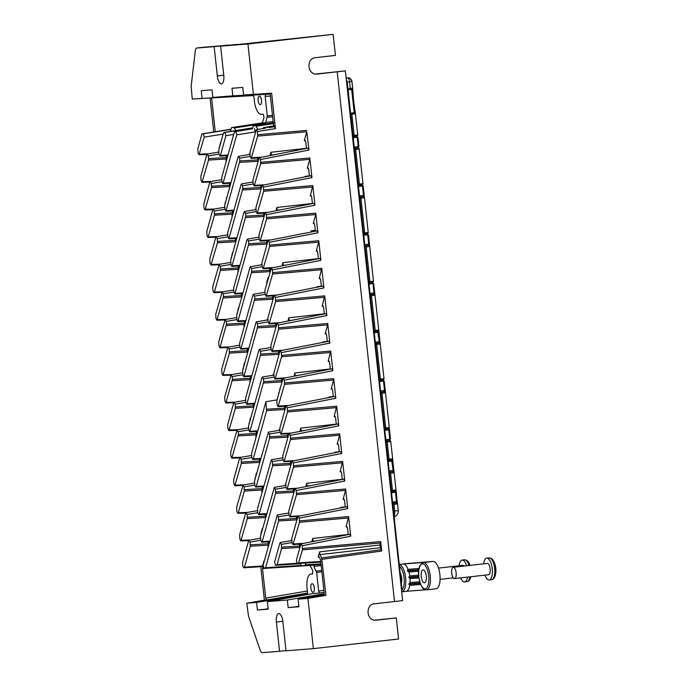 <?xml version="1.0" encoding="UTF-8"?>
<svg xmlns="http://www.w3.org/2000/svg" width="687" height="687" viewBox="0 0 687 687"><rect width="100%" height="100%" fill="white"/><g stroke="black" fill="none" stroke-linecap="round" stroke-linejoin="round"><path stroke-width="1.03" d="M408.301 563.434A13.731 5.393 83.5 0 1 408.379 563.426A13.731 5.393 83.5 0 1 408.447 563.417L433.05 561.477A13.731 5.393 83.5 0 1 439.895 574.615A13.731 5.393 83.5 0 1 436.073 588.776A13.731 5.393 83.5 0 1 436.005 588.785L430.62 589.394M427.52 562.103A13.731 5.393 83.5 0 1 427.597 562.095A13.731 5.393 83.5 0 1 427.666 562.086L403.071 564.027A13.731 5.393 83.5 0 1 408.044 569.343L407.391 570.605A13.731 5.393 83.5 0 1 407.52 570.991L408.945 572.022A13.731 5.393 83.5 0 1 409.753 575.895L408.834 577.183A13.731 5.393 83.5 0 1 408.877 577.569L410.053 578.626A13.731 5.393 83.5 0 1 410.079 582.559L408.911 583.864A13.731 5.393 83.5 0 1 408.868 584.259L409.778 585.333A13.731 5.393 83.5 0 1 406.094 591.327A13.731 5.393 83.5 0 1 406.026 591.335M406.06 591.327L425.313 589.815M409.778 585.333L420.633 584.482L409.778 585.333M410.053 578.626L418.898 577.93L410.053 578.626M408.945 572.022L418.641 571.258L408.945 572.022M424.463 582.791A6.475 2.542 -96.5 0 0 424.497 582.791A6.475 2.542 -96.5 0 0 426.301 576.11A6.475 2.542 -96.5 0 0 423.072 569.918A6.475 2.542 -96.5 0 0 423.037 569.918A6.475 2.542 -96.5 0 0 421.234 576.599A6.475 2.542 -96.5 0 0 424.463 582.791M401.277 583.237A6.475 2.542 -96.5 0 0 400.186 573.104M418.623 575.191L409.753 575.895M419.01 568.475L408.044 569.343M419.714 581.795L410.079 582.559M351.315 113.132L354.191 112.642L351.641 89.43L349.923 89.645L351.641 89.43L352.654 88.142L350.284 88.434L349.571 81.779A3.924 1.537 -96.5 0 0 347.613 78A141.264 1.872 -6.2 0 0 346.446 77.863L346.832 77.837C347.802 78.799 349.082 75.544 351.942 81.461A145.189 1.924 -6.2 0 1 351.933 81.478A3.924 3.924 -146.9 0 0 347.613 78L346.154 78.163M354.509 149.534L355.677 149.405L359.421 184.125L362.959 183.669A145.189 1.924 -6.2 0 0 362.959 183.661L362.968 183.738M359.138 148.624L362.959 183.669A1.176 1.176 1 0 1 361.92 184.966L362.47 186.057L363.183 185.971L358.494 186.512M364.393 197.384L364.187 195.331L363.483 195.417L363.183 196.654L364.479 197.701L364.187 195.331L363.483 195.417L362.47 186.057M353.161 112.934L350.585 113.218L351.272 113.14L351.881 114.274L354.157 135.356L357.704 134.901L355.411 113.673C354.724 112.522 352.199 87.464 352.654 88.142L351.942 81.461M350.714 114.403L355.411 113.673L357.704 134.901A1.176 1.176 1 0 1 357.712 135.056L357.704 134.97M359.765 198.294L360.933 198.165L364.677 232.884L368.223 232.429A145.189 1.924 -6.2 0 0 368.223 232.421L368.223 232.429A145.189 1.924 -6.2 0 0 368.223 232.421L368.223 232.498M364.891 245.877L368.438 245.431L368.739 244.186L369.451 244.091L369.735 246.47L368.438 245.422A144.012 1.906 -6.2 0 0 368.438 245.422A1.176 1.176 1 0 1 369.735 246.47L373.488 281.258M374.913 294.912L374.707 292.86L374.99 295.23L373.702 294.182L370.147 294.586M370.284 295.822L374.999 295.238A145.189 1.924 -6.2 0 0 374.999 295.23A145.189 1.924 -6.2 0 0 374.999 295.23L378.743 329.958A1.176 1.176 1 0 1 377.695 331.254L374.862 331.615A1.176 0.464 83.5 0 0 374.87 331.615A1.176 0.464 83.5 0 0 375.196 330.413L378.743 329.958A145.189 1.924 -6.2 0 0 378.743 329.949L378.958 332.259L374.269 332.8M375.411 343.397L378.958 342.959L379.258 341.714L379.963 341.619L380.255 343.989L378.958 342.942A144.012 1.906 -6.2 0 0 378.958 342.942A1.176 1.176 1 0 1 380.255 343.998L384.007 378.786M384.548 428.07L389.263 427.477L385.519 392.758L385.227 390.379L385.51 392.749L384.213 391.71L380.667 392.114M388.215 428.774A1.176 1.176 1 0 0 389.263 427.632C387.073 429.89 390.568 428.087 385.381 429.143L384.668 429.22L385.381 429.143A1.176 0.464 83.5 0 0 385.716 427.932L381.972 393.213L385.519 392.758L389.263 427.477A1.176 1.176 1 0 1 389.263 427.632L389.477 429.779L388.765 429.873L388.215 428.765L385.39 429.143M390.697 441.2L390.774 441.518A145.189 1.924 -6.2 0 0 390.774 441.518A145.189 1.924 -6.2 0 0 390.774 441.518L389.477 440.47L385.931 440.874M392.62 458.676L392.844 460.986L388.155 461.535M389.297 472.132L392.844 471.686L393.144 470.44L393.849 470.355L394.14 472.733L392.844 471.677A144.012 1.906 -6.2 0 0 392.844 471.677L389.289 472.081M389.426 473.317L390.594 473.188L392.449 490.355L395.987 489.9A145.189 1.924 -6.2 0 0 395.987 489.891L396.21 492.201L391.521 492.742M392.663 503.339L396.21 502.901L396.511 501.647L397.215 501.562L397.507 503.932L396.21 502.884A144.012 1.906 -6.2 0 0 396.21 502.884A1.176 1.176 1 0 1 397.507 503.94L398.22 510.57L397.507 503.94L392.792 504.524M384.789 430.328L388.765 429.873L389.778 439.233L390.482 439.148L389.477 429.779L390.482 439.148L389.778 439.233L389.477 440.47A144.012 1.906 -6.2 0 1 389.477 440.479A1.176 1.176 1 0 1 390.774 441.526L392.629 458.693A145.189 1.924 -6.2 0 0 392.629 458.684A145.189 1.924 -6.2 0 0 392.62 458.684A145.189 1.924 -6.2 0 0 392.629 458.684A145.189 1.924 -6.2 0 0 392.62 458.684A1.176 1.176 1 0 1 391.581 459.989L393.144 470.44L389.168 470.896M355.411 113.673L354.191 112.642M393.144 470.44L393.849 470.355L394.063 472.407M363.509 233.013L364.677 232.884A1.176 0.464 83.5 0 1 364.35 234.087C369.529 233.039 366.042 234.834 368.232 232.575L368.223 232.429A1.176 1.176 1 0 1 367.176 233.726L367.725 234.825L368.438 234.731L369.451 244.091L368.438 234.731L363.749 235.272M367.725 234.825L368.739 244.186L369.451 244.091L369.735 246.47L366.188 246.925A1.176 0.464 83.5 0 0 365.604 245.791M365.02 247.062L366.188 246.925L369.932 281.644L373.479 281.189A1.176 1.176 1 0 1 372.44 282.486L372.989 283.585L373.694 283.491L374.707 292.86L373.994 292.945L373.702 294.182A144.012 1.906 -6.2 0 1 373.702 294.191A1.176 1.176 1 0 1 374.999 295.238L378.743 329.949A145.189 1.924 -6.2 0 1 378.743 329.958M377.695 331.246L379.258 341.714L379.963 341.619L380.177 343.672M379.284 379.301L380.452 379.172A1.176 0.464 83.5 0 1 380.126 380.375L382.96 380.014L383.509 381.113L384.213 381.019L385.227 390.379L384.514 390.474L384.213 391.71A1.176 1.176 1 0 1 385.519 392.758M376.124 343.32A1.176 0.464 83.5 0 1 376.708 344.453L380.452 379.172L383.999 378.717A145.189 1.924 -6.2 0 0 383.999 378.709L383.999 378.717A145.189 1.924 -6.2 0 0 383.999 378.709A1.176 1.176 1 0 1 382.96 380.014M395.987 489.891L394.14 472.733L395.987 489.9A145.189 1.924 -6.2 0 0 395.987 489.891L395.995 490.046A1.176 1.176 1 0 1 394.948 491.196L395.497 492.287L396.21 492.201L395.995 489.968M395.497 492.287L396.511 501.647L397.215 501.562L397.421 503.614M394.055 516.212A5.882 2.31 -96.5 0 0 394.673 511.025L398.22 510.57L398.254 511.308A5.882 5.882 -179 0 0 398.22 510.57M352.989 135.494L354.157 135.356A1.176 0.464 83.5 0 1 353.831 136.567L356.656 136.198L357.214 137.297L357.918 137.202L358.932 146.571L358.219 146.657L357.918 147.894L354.372 148.298M358.253 184.253L359.421 184.125A1.176 0.464 83.5 0 1 359.086 185.327C364.273 184.279 360.778 186.074 362.968 183.815L359.215 148.942L357.918 147.894A144.012 1.906 -6.2 0 1 357.918 147.903A1.176 1.176 1 0 1 359.215 148.95A145.189 1.924 -6.2 0 0 359.215 148.942A145.189 1.924 -6.2 0 0 359.215 148.942L355.677 149.405A1.176 0.464 83.5 0 0 355.085 148.272L357.918 147.903M364.479 197.71L368.223 232.429L364.479 197.71L360.933 198.165A1.176 0.464 83.5 0 0 360.349 197.032L363.183 196.671A1.176 1.176 1 0 1 364.479 197.71L364.411 197.409M262.297 122.921L264.074 117.468L263.173 114.188L261.326 114.334A14.032 5.513 83.5 0 1 261.318 114.334A14.032 5.513 83.5 0 1 254.121 97.674L253.065 95.347L192.24 99.04L191.166 86.176L195.28 51.087A5.882 2.31 83.5 0 1 196.929 48.013L204.099 47.197A5.882 2.31 83.5 0 1 204.099 47.197A5.882 2.31 83.5 0 1 204.133 47.188L228.513 45.248M192.24 99.04L211.605 97.923L215.263 131.767M253.503 95.553L211.605 97.923M213.751 132.007L210.085 98.043M201.944 133.922L197.839 148.701L198.062 152.849L199.032 154.738L204.245 137.099L203.343 133.81L201.944 133.922L230.866 129.233M206.83 154.627L200.827 176.284L201.051 180.432L202.012 182.321L208.513 160.045L208.298 155.906L207.285 154.017L206.83 154.627M226.418 155.683L225.997 160.964L226.478 160.354M209.818 182.21L203.807 203.867L204.03 208.015L204.992 209.904L211.502 187.628L211.278 183.489L210.274 181.6L209.818 182.21M229.406 183.266L229.535 186.555L211.502 187.628M230.463 183.206L229.535 186.555M226.847 197.478L225.388 202.751M212.798 209.793L206.796 231.45L207.019 235.598L207.981 237.487L214.481 215.211L214.258 211.072L213.253 209.183L212.798 209.793M215.787 237.376L209.775 259.033L209.999 263.181L210.961 265.07L217.47 242.803L217.247 238.655L216.242 236.766L215.787 237.376M232.816 252.644L232.395 254.173M236.431 238.372L235.495 241.73L235.572 240.33L217.547 241.403M232.464 252.687L231.356 257.917M231.519 257.324L231.004 257.934M212.764 286.616L212.987 290.764L213.949 292.653L214.447 292.044L220.45 270.386L220.226 266.238L219.222 264.349L212.764 286.616M238.355 266.024L237.934 271.305L238.415 270.687M227.723 347.708L221.712 369.366L221.935 373.513L222.897 375.411L229.406 353.135L229.183 348.987L228.178 347.098L227.723 347.708M233.692 402.874L227.68 424.532L227.904 428.679L228.865 430.577L235.375 408.301L235.152 404.154L234.147 402.264L233.692 402.874M256.354 436.193L255.839 436.803L256.466 433.411L238.432 434.485L238.131 431.737L237.127 429.847L230.669 452.115L230.892 456.262L231.854 458.16L238.432 434.485M239.66 458.049L233.649 479.706L233.872 483.846L234.834 485.743L241.343 463.467L241.12 459.32L240.115 457.43L239.66 458.049M262.322 491.36L261.799 491.969L262.228 486.688M245.628 513.215L239.617 534.872L239.84 539.02L240.802 540.909L247.303 518.633L247.088 514.494L246.083 512.605L245.628 513.215M261.386 533.06L261.223 533.653M248.608 540.798L242.605 562.455L242.751 565.916L243.73 567.806L244.478 567.17L250.291 546.217L250.068 542.077L249.063 540.188L248.608 540.798M263.035 566.526L262.511 568.527L265.714 598.102L266.693 599.991L264.401 600.172L260.777 566.689M243.73 567.806L262.065 566.595L262.546 565.985L244.478 567.17M279.721 567.428L314.217 564.903M281.318 567.325L264.014 568.45L265.586 567.754L278.57 520.952L278.347 516.804L277.342 514.915L263.121 565.169L264.014 568.45L310.387 565.435M269.252 541.794L269.158 543.374M263.284 486.628L263.19 488.199M257.316 431.462L257.221 433.033M251.348 376.296L251.262 377.867M245.379 321.121L245.293 322.701M239.411 265.955L239.325 267.535M233.443 210.789L233.357 212.369M227.474 155.623L227.388 157.203M230.248 131.466L231.639 127.567L233.932 127.387L235.907 130.547M220.879 142.312L220.458 143.832M220.527 142.346L219.419 147.585M219.582 146.992L219.067 147.602M226.495 197.521L226.427 198.998M225.551 202.158L225.035 202.768M232.386 210.849L232.592 212.747L214.559 213.82M232.481 215.52L231.966 216.13L232.592 212.747M235.375 238.432L235.572 240.33M241.335 293.607L241.541 295.496L223.507 296.569L223.215 293.821L222.21 291.932L215.744 314.199L215.967 318.347L216.929 320.236L223.507 296.569M242.399 293.538L241.463 296.896L241.541 295.496M238.784 307.81L238.363 309.339M238.432 307.853L237.324 313.083M237.487 312.491L236.972 313.109M244.323 321.19L244.529 323.079L226.495 324.152L226.195 321.404L225.19 319.515L218.732 341.783L218.955 345.93L219.917 347.828L226.495 324.152M244.417 325.853L243.902 326.471L244.529 323.079M247.303 348.773L247.509 350.662L229.475 351.735M248.368 348.704L247.432 352.062L247.509 350.662M244.752 362.976L244.332 364.505M244.392 363.019L243.292 368.249M243.456 367.657L242.94 368.275M250.291 376.356L250.497 378.245L232.464 379.318L232.163 376.57L231.158 374.681L224.701 396.949L224.924 401.096L225.886 402.994L232.464 379.318M250.386 381.019L249.87 381.637L250.497 378.245M253.271 403.939L253.477 405.828L235.443 406.902M254.336 403.879L253.4 407.228L253.477 405.828M250.721 418.143L250.3 419.671M250.36 418.185L249.261 423.415M249.424 422.823L248.909 423.441M256.26 431.522L256.466 433.411M259.239 459.105L259.446 460.994L241.412 462.068M260.304 459.045L259.368 462.394L259.446 460.994M256.689 473.317L256.268 474.837M256.328 473.352L255.229 478.59M255.392 477.989L254.877 478.607M265.208 514.271L265.337 517.56L266.273 514.211M262.657 528.483L262.236 530.003M262.297 528.518L260.871 533.679M268.196 541.854L268.153 547.015M268.316 546.423L267.801 547.041M262.546 565.985L263.937 560.97L263.868 562.455M315.522 74.041L345.363 70.873L402.668 600.618L374.57 603.804C364.9 604.483 366.472 621.374 376.098 620.206L396.287 617.931L398.563 638.996L313.358 648.64L286.015 650.787L282.855 621.529A8.244 3.237 -96.5 0 0 278.69 613.603A8.244 3.237 -96.5 0 0 276.397 622.044L279.557 651.293L285.99 650.563M396.287 617.931L374.604 620.172M238.32 512.708L244.323 491.05L244.1 486.903L243.095 485.013L236.637 507.289L236.86 511.437L237.822 513.326L238.32 512.708L247.011 512.442M270.146 93.75L232.807 95.845L231.991 88.279L242.751 87.429L243.567 95.004L271.623 93.2L270.103 93.32L273.718 126.794L263.507 127.593L262.941 128.598M270.12 93.509L243.567 95.004M273.289 122.818L253.357 125.858L255.676 125.678L257.943 129.414M274.8 122.587L253.357 125.858L252.249 128.804M234.301 132.248L221.721 177.615L221.944 181.763L222.923 183.652L236.775 134.832L235.873 131.552L234.301 132.248M236.955 44.612L333.152 34.35L335.436 55.415L315.496 57.674C305.818 58.361 307.398 75.244 317.025 74.076L316.776 74.093M345.363 70.873L317.265 74.059M232.807 95.845L212.824 97.417L265.706 94.351L265.148 96.36L270.395 96.068M323.852 590.236L318.665 591.121L319.644 593.01L313.16 593.516L267.363 601.597L268.179 609.163L257.419 610.013L256.603 602.439L246.788 603.212L264.401 600.172M246.788 603.212L248.488 616.033L260.055 649.885A5.882 2.31 -96.5 0 0 262.365 652.65L279.557 651.293M257.419 610.013L268.153 608.914M324.178 594.702L298.106 599.176L298.931 606.75L288.171 607.591L298.905 606.501M298.106 599.176L307.922 598.403L325.947 595.328L323.654 595.509L324.204 593.499L320.571 559.871L319.266 556.994L318.665 556.47L318.184 557.08L319.635 551.833L319.936 554.589L321.671 557.93L381.337 549.669L380.349 547.771L319.936 554.589M296.483 494.7L296.26 490.552L295.247 488.663L294.8 489.273L288.789 510.93L289.012 515.078L289.983 516.976L296.483 494.7L345.561 490.381L345.638 488.981L296.552 493.3M290.515 439.534L290.292 435.386L289.279 433.497L288.832 434.107L282.821 455.764L283.044 459.912L284.014 461.801L290.515 439.534L339.593 435.215L339.67 433.815L290.584 438.134M284.547 384.368L284.324 380.22L283.31 378.331L282.864 378.941L276.852 400.598L277.076 404.746L278.046 406.635L284.547 384.368L333.624 380.048L333.702 378.649L284.616 382.968M278.578 329.202L278.355 325.054L277.342 323.165L276.895 323.775L270.884 345.432L271.107 349.58L272.078 351.469L278.578 329.202L327.656 324.882L327.733 323.483L278.647 327.802M269.622 246.444L269.398 242.296L268.385 240.416L267.939 241.025L261.936 262.683L262.159 266.822L263.13 268.72L269.622 246.444L318.708 242.125L318.777 240.733L320.906 260.364L319.893 258.475L271.374 267.999L264.916 290.266L265.139 294.414L266.118 296.303L272.61 274.027L272.387 269.879L271.374 267.999M266.642 218.861L266.419 214.713L265.405 212.833L264.959 213.442L258.947 235.1L259.171 239.239L260.15 241.137L266.642 218.861L315.719 214.542L315.797 213.15L266.719 217.47M260.674 163.695L260.45 159.547L259.437 157.658L258.99 158.276L252.979 179.925L253.202 184.073L254.181 185.971L260.674 163.695L309.751 159.375L309.828 157.984L260.751 162.304M306.436 148.289L270.936 152.291L270.025 155.588M257.685 136.112L257.419 131.526L256.526 129.645L256.131 130.238L249.999 152.342L250.223 156.49L251.193 158.388L257.685 136.112L306.771 131.792L304.298 140.715L304.796 140.096L305.758 141.986L306.454 148.435M306.771 131.792L308.97 150.032L307.956 148.143L259.437 157.658M265.5 128.177L256.534 129.637M270.936 152.291L271.374 155.322M304.951 176.903L305.045 176.361L304.891 176.911M309.751 159.375L307.278 168.298L307.776 167.68L308.738 169.569L309.433 176.018M261.97 185.859L255.968 207.517L256.191 211.656L257.161 213.554L263.653 191.278L263.43 187.13L262.417 185.241L261.97 185.859M312.405 203.455L276.904 207.457L275.994 210.754M266.419 214.713L314.938 205.198L312.808 185.567L310.266 195.881L310.764 195.263L311.726 197.152L312.422 203.601M314.938 205.198L313.925 203.309L265.405 212.833M276.904 207.457L277.342 210.488M263.43 187.13L311.95 177.615L310.936 175.726L262.417 185.241M311.95 177.615L309.828 157.984M315.719 214.542L313.246 223.464L313.744 222.846L314.706 224.743L315.402 231.184M315.307 230.274L311.228 230.738L310.859 232.077M269.398 242.296L317.918 232.781L316.905 230.892L268.385 240.416M317.918 232.781L315.797 213.15M311.228 230.738L311.142 232.026M318.373 258.621L282.872 262.632L281.962 265.921M318.708 242.125L316.226 251.047L316.733 250.429L317.695 252.327L318.39 258.767M275.367 297.471L274.353 295.582L273.907 296.191L267.904 317.849L268.128 321.997L269.098 323.886L275.59 301.619L275.367 297.471L323.886 287.947L321.765 268.316L319.215 278.63L319.713 278.012L320.674 279.91L321.37 286.35M323.886 287.947L322.873 286.058L274.353 295.582M316.887 287.235L316.973 286.702L316.827 287.243M287.922 321.087L288.841 317.798L289.279 320.82M278.355 325.054L326.875 315.531L324.745 295.899L322.194 306.213L322.701 305.595L323.663 307.493L324.358 313.942M326.875 315.531L325.861 313.641L277.342 323.165M282.872 262.632L283.31 265.654M327.656 324.882L325.183 333.796L325.681 333.186L326.643 335.076L327.338 341.525M322.856 342.401L322.942 341.868L322.796 342.418M279.875 351.358L273.873 373.015L274.096 377.163L275.066 379.052L281.558 356.785L281.335 352.637L280.322 350.748L279.875 351.358M281.335 352.637L329.854 343.114L328.841 341.224L280.322 350.748M329.854 343.114L327.733 323.483M330.31 368.953L294.809 372.964L293.89 376.253M284.324 380.22L332.843 370.697L330.713 351.066L328.163 361.379L328.669 360.769L329.623 362.659L330.327 369.108M332.843 370.697L331.83 368.807L283.31 378.331M294.809 372.964L295.247 375.987M328.824 397.567L328.91 397.034L328.764 397.584M333.624 380.048L331.151 388.971L331.649 388.353L332.611 390.242L333.307 396.691M285.844 406.524L279.841 428.181L280.056 432.329L281.035 434.218L287.527 411.951L287.303 407.803L286.29 405.914L285.844 406.524M287.303 407.803L335.823 398.28L334.809 396.39L286.29 405.914M335.823 398.28L333.702 378.649M299.858 431.419L300.777 428.13L301.215 431.153M290.292 435.386L338.811 425.863L336.682 406.232L334.131 416.554L334.638 415.936L335.591 417.825L336.295 424.274M338.811 425.863L337.798 423.982L289.279 433.497M334.792 452.733L334.878 452.201L334.732 452.75M339.593 435.215L337.119 444.137L337.618 443.519L338.579 445.408L339.275 451.857M291.812 461.69L285.809 483.347L286.024 487.495L287.003 489.384L293.495 467.117L293.272 462.969L292.258 461.08L291.812 461.69M342.246 479.294L306.745 483.296L305.827 486.585M296.26 490.552L344.771 481.029L342.65 461.398L340.099 471.72L340.606 471.102L341.559 472.991L342.263 479.44M344.771 481.029L343.766 479.148L295.247 488.663M306.745 483.296L307.183 486.327M293.272 462.969L341.791 453.446L340.778 451.565L292.258 461.08M341.791 453.446L339.67 433.815M340.761 507.908L340.846 507.367L340.7 507.916M345.561 490.381L343.088 499.303L343.586 498.685L344.548 500.574L345.243 507.023M297.78 516.856L291.777 538.514L291.992 542.661L292.971 544.559L299.463 522.283L299.24 518.135L298.227 516.246L297.78 516.856M348.215 534.46L312.714 538.462L311.795 541.76M302.228 545.718L301.215 543.829L300.769 544.447L296.363 560.309L297.265 563.598L298.356 563.512L302.443 549.866L302.228 545.718L350.739 536.203L348.618 516.572L346.068 526.886L346.566 526.268L347.528 528.157L348.232 534.606M350.739 536.203L349.726 534.314L301.215 543.829M305.895 563.031L305.389 564.851L321.001 563.829M299.97 563.417L301.499 565.736L304.908 565.47L305.389 564.851M290.816 540.729L290.97 540.171L290.876 540.721M297.626 516.521L296.595 519.879L296.466 516.59M318.665 591.121L316.655 572.486L313.839 566.423L321.19 565.59M313.839 566.423L314.26 564.894M312.138 591.799A4.311 1.692 -96.5 0 0 313.04 592.28A4.311 1.692 -96.5 0 0 314.32 588.948A4.311 1.692 -96.5 0 0 312.989 584.199A4.311 1.692 -96.5 0 0 312.07 583.718A4.311 1.692 -96.5 0 0 310.816 587.084A4.311 1.692 -96.5 0 0 312.138 591.799M310.077 565.453L312.722 570.562L312.559 573.928L311.056 574.049L312.8 573.782L310.902 574.066A14.032 5.513 83.5 0 1 311.056 574.049M307.089 593.997L307.544 591.55A14.032 5.513 83.5 0 1 310.902 574.066M256.603 602.439L307.115 593.989M294.543 488.938L293.615 492.296L293.486 489.007M262.194 541.631L275.581 493.369L275.358 489.221L274.353 487.332L260.519 536.203L260.734 540.351L261.713 542.241L262.194 541.631L269.768 541.176M291.863 499.853L290.987 503.013M291.657 461.346L290.627 464.713L290.498 461.415M259.214 514.048L272.602 465.786L272.378 461.638L271.374 459.749L257.531 508.62L257.754 512.768L258.724 514.657L259.214 514.048L266.788 513.593M284.907 485.554L285.002 485.005L284.847 485.563M285.019 447.847L285.895 444.687M288.574 433.772L287.647 437.13L287.518 433.832M256.234 486.465L269.613 438.194L269.39 434.055L268.385 432.166L254.551 481.037L254.765 485.185L255.744 487.074L256.234 486.465L263.799 486.01M278.939 430.388L279.034 429.839L278.879 430.397M285.689 406.18L284.658 409.538L284.53 406.249M253.245 458.873L266.633 410.611L265.903 401.758L251.562 453.454L251.785 457.602L252.756 459.491L253.245 458.873L260.82 458.427M277.05 399.886L265.903 401.758M282.606 378.606L281.679 381.955L281.756 380.555L263.722 381.628L263.422 378.889L262.417 377L261.962 377.61L248.582 425.871L248.797 430.019L249.776 431.908L263.722 381.628M280.348 388L278.888 393.273M279.995 388.035L279.927 389.52M279.721 351.014L278.69 354.372L278.767 352.972L260.742 354.045L260.442 351.297L259.437 349.408L258.982 350.026L245.594 398.288L245.817 402.427L246.788 404.325L260.742 354.045M273.812 374.587L272.911 375.231M276.638 323.44L275.71 326.789L275.788 325.389L257.754 326.462L257.453 323.714L256.449 321.825L255.993 322.443L242.614 370.705L242.829 374.844L243.808 376.742L257.754 326.462M273.958 334.354L273.082 337.506M275.581 323.5L275.788 325.389M273.752 295.848L272.73 299.206L272.799 297.806L254.774 298.879L254.473 296.131L253.469 294.242L253.014 294.852L239.626 343.122L239.849 347.261L240.819 349.159L254.774 298.879M267.003 320.056L267.097 319.507L266.942 320.065M267.114 282.34L266.951 282.932M270.669 268.274L269.742 271.623L269.819 270.223L251.785 271.296L251.494 268.548L250.48 266.659L250.025 267.269L236.646 315.531L236.86 319.678L237.839 321.576L251.785 271.296M267.99 279.188L268.059 277.703L266.599 282.958M267.784 240.682L266.762 244.04L266.831 242.64L248.806 243.713L248.505 240.965L247.5 239.076L247.045 239.686L233.657 287.947L233.881 292.095L234.851 293.993L248.806 243.713M261.034 264.881L261.129 264.34L260.974 264.899M264.701 213.099L263.774 216.457L263.851 215.057L245.817 216.13L245.525 213.382L244.512 211.493L244.057 212.103L230.677 260.364L230.901 264.512L231.871 266.401L245.817 216.13M262.022 224.022L261.146 227.174M261.816 185.516L260.794 188.873L260.862 187.474L242.837 188.547L242.537 185.799L241.532 183.91L241.077 184.52L227.689 232.781L227.912 236.929L228.883 238.818L242.837 188.547M255.066 209.715L255.16 209.174L255.006 209.733M258.733 157.933L257.805 161.29L257.883 159.891L239.849 160.964L239.557 158.216L238.544 156.327L238.088 156.937L224.709 205.198L224.932 209.346L225.903 211.235L239.849 160.964M256.053 168.856L255.178 172.008M252.533 128.761L235.873 131.552M256.139 130.204L255.324 131.895L254.422 128.606M249.098 154.549L249.192 154L249.037 154.558M257.677 158.001L257.883 159.891M260.665 185.584L260.862 187.474M263.645 213.168L263.851 215.057M266.633 240.751L266.831 242.64M269.613 268.334L269.819 270.223M272.602 295.917L272.799 297.806M278.57 351.083L278.767 352.972M273.065 374.673L272.971 375.222M281.55 378.666L281.756 380.555M279.051 392.672L278.536 393.29M279.867 543.108L274.62 562.018L275.521 565.307L277.093 564.602L281.55 548.535L281.327 544.387L280.322 542.498L279.867 543.108M300.511 544.104L299.584 547.462L299.455 544.173M297.832 555.027L296.956 558.179M325.947 595.328L321.671 557.93M322.048 559.295L381.706 551.026L380.692 541.596L380.048 545.014L380.349 547.771M381.706 551.026L381.337 549.669M320.803 562.06L298.356 563.512M312.714 538.462L313.152 541.493M299.24 518.135L347.759 508.612L346.746 506.731L298.227 516.246M347.759 508.612L345.638 488.981M218.964 154.18L219.934 156.069L220.424 155.46L225.903 135.691L225.001 132.411L223.438 133.106L218.741 150.032L218.964 154.18M273.16 121.59L265.766 122.423L267.269 115.905L265.148 96.36M265.766 122.423L265.714 123.978M265.457 124.012L264.478 122.758L262.254 122.93M274.405 126.734L275.453 128.624L271.623 93.2M337.205 71.8L394.518 601.546M196.929 48.013A5.882 2.31 83.5 0 1 196.954 48.004L214.155 46.656L217.315 75.913A8.244 3.237 83.5 0 0 221.472 83.848A8.244 3.237 83.5 0 0 223.773 75.407L220.604 46.149L247.947 43.994L253.383 94.231M202.055 98.267L201.239 90.701L212 89.851L212.824 97.417M307.922 598.403L313.358 648.64M247.947 43.994L333.152 34.35M260.244 96.584A4.311 1.692 -96.5 0 0 259.317 96.103A4.311 1.692 -96.5 0 0 258.123 100.517A4.311 1.692 -96.5 0 0 259.394 104.184A4.311 1.692 -96.5 0 0 260.287 104.664A4.311 1.692 -96.5 0 0 261.567 101.332A4.311 1.692 -96.5 0 0 260.244 96.584M268.128 608.691L266.333 608.948A1.958 1.803 -94.5 0 0 265.843 609.103M298.879 606.278L297.076 606.527A1.958 1.803 -94.5 0 0 296.586 606.681M267.363 601.597L287.346 600.026L324.221 593.697M288.171 607.591L287.346 600.026M220.604 46.149L236.938 44.423M214.155 46.656L228.496 45.024M438.495 568.097L462.712 565.349A5.694 2.233 83.5 0 1 462.712 565.349A5.694 2.233 83.5 0 1 462.737 565.341A5.694 2.233 83.5 0 1 463.974 566.062M467.538 577.106A10.983 4.32 83.5 0 1 464.592 581.915A10.983 4.32 83.5 0 1 464.532 581.923A10.983 4.32 83.5 0 1 460.642 577.896M459.036 565.762A10.983 4.32 83.5 0 1 462.111 560.085A10.983 4.32 83.5 0 1 462.171 560.077A10.983 4.32 83.5 0 1 466.653 565.753M454.511 578.591A5.694 2.233 83.5 0 1 451.677 573.147A5.694 2.233 83.5 0 1 453.257 567.282A5.694 2.233 83.5 0 1 453.291 567.273A5.694 2.233 83.5 0 1 456.125 572.718A5.694 2.233 83.5 0 1 454.545 578.583A5.694 2.233 83.5 0 1 454.511 578.591M453.257 567.282L487.306 563.409A5.694 2.233 83.5 0 1 487.306 563.409A5.694 2.233 83.5 0 1 487.341 563.409A5.694 2.233 83.5 0 1 490.174 568.853A5.694 2.233 83.5 0 1 488.594 574.718A5.694 2.233 83.5 0 1 488.56 574.718M483.639 563.829A10.983 4.32 83.5 0 1 486.705 558.145A10.983 4.32 83.5 0 1 486.765 558.145A10.983 4.32 83.5 0 1 492.244 568.656A10.983 4.32 83.5 0 1 489.187 579.983A10.983 4.32 83.5 0 1 489.127 579.991A10.983 4.32 83.5 0 1 484.919 575.131M495.439 566.079A18.008 16.557 -94.5 0 1 495.911 570.502M403.071 564.027L408.447 563.417M427.666 562.086L433.05 561.477M426.318 589.884A13.731 5.393 -96.5 0 0 426.395 589.875A13.731 5.393 -96.5 0 0 430.225 575.809A13.731 5.393 -96.5 0 0 423.364 562.576A13.731 5.393 -96.5 0 0 423.295 562.584L427.597 562.095M406.094 591.327L401.715 591.825A13.731 5.393 -96.5 0 0 401.792 591.816A13.731 5.393 -96.5 0 0 405.622 577.741A13.731 5.393 -96.5 0 0 399.267 564.534M401.981 590.039A12.555 4.929 -96.5 0 0 404.093 577.904A12.555 4.929 -96.5 0 0 399.456 566.337M418.761 576.797L408.877 577.569M420.204 583.366L408.868 584.259M420.075 582.988L408.911 583.864M418.744 570.107L407.52 570.991M428.688 575.964A12.555 4.929 -96.5 0 0 422.419 563.872A12.555 4.929 -96.5 0 0 418.847 576.745A12.555 4.929 -96.5 0 0 425.116 588.836A12.555 4.929 -96.5 0 0 428.688 575.964M418.795 569.712L407.391 570.605M418.718 576.402L408.834 577.183M347.227 82.045L351.933 81.478L352.654 88.142M354.38 148.349L355.085 148.272M364.187 195.331L363.183 185.971L364.187 195.331M359.086 185.327L361.92 184.966M378.743 330.026L379.963 341.619L378.958 332.259L378.245 332.345M392.629 458.761L393.849 470.355L392.844 460.994L392.131 461.08M397.215 501.562L396.21 492.201L397.215 501.562M391.281 490.484L392.449 490.355A1.176 0.464 83.5 0 1 392.114 491.557L394.948 491.196M392.114 491.557L391.401 491.634L392.114 491.557C397.301 490.509 393.806 492.304 395.995 490.046A1.176 1.176 1 0 0 395.987 489.9M387.915 459.277L389.082 459.148A1.176 0.464 83.5 0 1 388.748 460.35C393.934 459.302 390.439 461.097 392.629 458.839L389.082 459.148L387.228 441.981A1.176 0.464 83.5 0 0 386.644 440.848L389.477 440.479M386.06 442.11L390.774 441.526L392.629 458.684M386.644 440.848L385.931 440.925M380.804 393.35L381.972 393.213A1.176 0.464 83.5 0 0 381.379 392.079L384.222 391.719A144.012 1.906 -6.2 0 0 384.213 391.71M347.948 88.7L350.284 88.434L349.958 89.645L348.069 89.851L349.958 89.645M401.457 589.412L401.938 589.343L347.244 82.208L346.6 82.303M389.778 439.233L385.802 439.689M392.844 471.686A1.176 1.176 1 0 1 394.14 472.733L390.594 473.188A1.176 0.464 83.5 0 0 390.01 472.055M359.636 197.109L360.349 197.032M364.35 234.087A1.176 0.464 83.5 0 1 364.342 234.087L367.176 233.726M368.438 245.422L364.891 245.826M368.739 244.186L364.763 244.632M370.156 294.637L370.86 294.56A1.176 0.464 83.5 0 1 371.452 295.693L375.196 330.413L374.029 330.541M370.86 294.56L373.702 294.191M372.44 282.486L369.606 282.855A1.176 0.464 83.5 0 1 369.597 282.855A1.176 0.464 83.5 0 0 369.932 281.644L368.764 281.782M372.989 283.585L373.694 283.491L374.707 292.86L373.994 292.945L372.989 283.585L369.013 284.04M384.514 390.474L383.509 381.113L384.213 381.019L385.227 390.379L380.538 390.92M383.509 381.113L379.533 381.56M378.958 342.942L375.411 343.345M379.258 341.714L375.282 342.16M375.54 344.591L380.255 343.998L384.007 378.863C381.817 381.122 385.313 379.327 380.126 380.375L380.126 380.375A1.176 0.464 83.5 0 1 380.117 380.375M380.675 392.165L381.379 392.079M388.748 460.35L391.581 459.989M396.21 502.884L392.655 503.288M396.511 501.647L392.535 502.103M394.115 516.822A5.882 5.882 -179 0 0 398.254 511.308A5.882 5.882 0 0 1 394.115 516.822M393.376 503.262A1.176 0.464 83.5 0 1 393.96 504.395L394.673 511.025L393.505 511.162M363.183 196.671A144.012 1.906 -6.2 0 0 363.183 196.654L359.627 197.057M363.483 195.417L359.507 195.872M358.219 146.657L357.214 137.297L357.918 137.202L358.932 146.571L354.243 147.112M357.214 137.297L353.238 137.752M353.831 136.567C359.018 135.511 355.522 137.314 357.712 135.056A1.176 1.176 1 0 1 356.656 136.198M389.263 427.546L389.477 429.779L388.765 429.873M373.994 292.945L370.018 293.401M199.522 154.12L208.221 153.854M226.547 158.972L208.513 160.045M202.51 181.703L211.201 181.437M211.278 183.489L221.935 181.694M229.604 185.155L211.579 186.229M205.49 209.286L214.189 209.02M217.247 238.655L227.904 236.86M235.495 241.73L217.47 242.803M211.459 264.461L220.158 264.194M238.483 269.313L220.45 270.386M214.447 292.044L223.138 291.777M241.12 459.32L251.777 457.533M257.745 512.7L247.088 514.494M260.725 540.283L250.068 542.077M262.511 568.527L263.894 568.441M307.441 591L265.714 598.102M376.347 620.189L375.858 620.224M250.291 546.217L268.325 545.143M250.369 544.817L268.402 543.743M247.303 518.633L265.337 517.56M249.999 540.025L241.3 540.291M247.38 517.234L265.414 516.16M244.323 491.05L262.357 489.977M254.757 485.116L244.1 486.903M244.4 489.651L262.434 488.577M259.368 462.394L241.343 463.467M244.031 484.859L235.332 485.125M256.388 434.811L238.355 435.884M241.043 457.276L232.352 457.542M238.131 431.737L248.797 429.942M253.4 407.228L235.375 408.301M238.063 429.693L229.364 429.959M235.152 404.154L245.809 402.359M250.42 379.645L232.386 380.718M235.074 402.11L226.384 402.376M232.163 376.57L242.829 374.776M247.432 352.062L229.406 353.135M232.094 374.527L223.395 374.793M229.183 348.987L239.84 347.193M244.452 324.479L226.418 325.552M229.106 346.944L220.415 347.21M226.195 321.404L236.86 319.61M241.463 296.896L223.438 297.969M226.126 319.361L217.427 319.627M223.215 293.821L233.872 292.027M238.561 267.913L220.527 268.986M220.226 266.238L230.892 264.443M208.479 236.869L217.169 236.611M214.258 211.072L224.924 209.277M232.515 214.146L214.481 215.211M226.624 157.572L208.59 158.645M208.298 155.906L218.955 154.111M223.155 134.094L204.245 137.099M230.806 129.457L203.343 133.81M263.533 127.593L273.632 125.953M256.285 126.21L273.374 123.617M255.676 125.678L273.306 123.007M265.706 94.351L270.18 94.102M276.397 622.044L282.829 621.306M318.777 240.733L269.699 245.053M305.414 140.689L304.298 140.715M251.682 157.77L262.022 157.151M257.762 134.712L306.84 130.401M254.662 185.353L265.002 184.743M260.45 159.547L308.97 150.032M274.8 154.644L271.236 155.047M305.045 176.361L309.416 175.872M308.394 168.272L307.278 168.298M311.383 195.855L310.266 195.881M312.74 186.958L263.653 191.278M257.651 212.936L267.982 212.326M312.808 185.567L263.731 189.887M280.768 209.818L277.204 210.213M260.631 240.519L270.97 239.909M314.363 223.438L313.246 223.464M263.619 268.102L273.95 267.492M317.351 251.021L316.226 251.047M272.387 269.879L320.906 260.364M321.765 268.316L272.687 272.636M321.688 269.716L272.61 274.027M316.973 286.702L321.353 286.204M320.331 278.604L319.215 278.63M266.599 295.685L276.938 295.075M324.341 313.787L288.841 317.798M323.319 306.196L322.194 306.213M324.668 297.299L275.59 301.619M269.587 323.268L279.918 322.658M324.745 295.899L275.667 300.219M272.567 350.859L282.907 350.241M292.705 320.151L289.133 320.554M286.737 264.984L283.173 265.388M322.942 341.868L327.321 341.37M326.299 333.779L325.183 333.796M329.288 361.362L328.163 361.379M330.636 352.465L281.558 356.785M285.886 377.824L275.556 378.443M330.713 351.066L281.636 355.385M288.875 405.407L278.536 406.026M298.665 375.317L295.101 375.72M328.91 397.034L333.289 396.536M332.268 388.945L331.151 388.971M336.278 424.119L300.777 428.13M335.256 416.528L334.131 416.554M336.604 407.631L287.527 411.951M291.855 432.99L281.524 433.609M336.682 406.232L287.604 410.551M294.843 460.573L284.504 461.192M304.633 430.483L301.069 430.886M334.878 452.201L339.258 451.711M338.236 444.111L337.119 444.137M341.224 471.694L340.099 471.72M342.573 462.798L293.495 467.117M297.823 488.156L287.492 488.775M342.65 461.398L293.572 465.717M300.812 515.739L290.472 516.358M310.601 485.649L307.037 486.053M340.846 507.367L345.226 506.877M344.204 499.277L343.088 499.303M347.193 526.86L346.068 526.886M348.541 517.964L299.463 522.283M303.791 543.323L293.461 543.941M348.618 516.572L299.541 520.883M321.061 564.448L301.499 565.736L321.061 564.448M290.97 540.171L291.717 540.094M321.714 570.433L316.278 571.129M278.57 520.952L296.595 519.879M265.586 567.754L301.026 565.418M321.86 571.816L316.655 572.486M307.012 594.006L307.098 594.779M324.075 592.254L319.644 593.01M265.105 568.364L313.882 565.161M275.581 493.369L293.615 492.296M275.659 491.969L293.692 490.896M286.024 487.427L275.358 489.221M272.602 465.786L290.627 464.713M285.002 485.005L285.749 484.928M272.67 464.386L290.704 463.313M269.613 438.194L287.647 437.13M269.69 436.795L287.724 435.73M279.034 429.839L279.781 429.753M266.633 410.611L284.658 409.538M266.702 409.212L284.736 408.138M281.679 381.955L263.645 383.028M250.266 431.29L257.831 430.843M263.422 378.889L274.087 377.094M278.69 354.372L260.665 355.445M247.277 403.707L254.851 403.26M260.442 351.297L271.099 349.511M275.71 326.789L257.677 327.862M244.297 376.124L251.863 375.677M257.453 323.714L268.119 321.928M272.73 299.206L254.697 300.279M241.309 348.541L248.883 348.094M267.097 319.507L267.844 319.421M254.473 296.131L265.13 294.337M269.742 271.623L251.708 272.696M238.329 320.958L245.894 320.511M251.494 268.548L262.151 266.754M266.762 244.04L248.728 245.113M235.34 293.375L242.915 292.928M261.129 264.34L261.876 264.255M248.505 240.965L259.162 239.17M263.774 216.457L245.74 217.53M232.361 265.792L239.926 265.337M245.525 213.382L256.182 211.587M260.794 188.873L242.76 189.947M229.372 238.209L236.946 237.754M255.16 209.174L255.907 209.088M242.537 185.799L253.194 184.004M257.805 161.29L239.772 162.364M226.392 210.626L233.958 210.17M239.557 158.216L250.214 156.421M234.756 131.638L252.55 128.752L234.782 131.638M255.324 131.895L236.775 134.832M223.404 183.043L230.978 182.587M249.192 154L249.939 153.922M280.056 432.26L269.39 434.055M283.035 459.843L272.378 461.638M289.004 515.01L278.347 516.804M278.639 519.552L296.672 518.479M291.992 542.593L281.327 544.387M300.116 563.701L275.53 565.307L300.116 563.701M281.55 548.535L299.584 547.462M296.81 563.306L277.093 564.602M300.099 563.675L276.612 565.221M281.627 547.135L299.661 546.062M304.908 565.47L321.061 564.405M320.743 561.451L298.836 562.893M380.048 545.014L319.635 551.833M380.692 541.596L302.52 548.475M380.615 542.988L302.443 549.866M319.275 557.02L318.184 557.08M316.57 540.815L313.006 541.219M307.613 593.027L266.693 599.991M220.424 155.46L227.998 155.004M223.919 132.488L252.515 127.859L223.893 132.497M252.464 128.048L225.001 132.411M267.191 117.305L272.636 116.773M267.269 115.905L272.49 115.399M233.692 134.454L225.903 135.691M234.542 127.919L265.079 123.282M233.932 127.387L264.478 122.758M231.639 127.567L262.408 122.87L231.613 127.576M269.115 127.593L274.474 126.734M257.419 131.526L275.453 128.624M262.065 566.595L243.997 567.788M299.36 595.105L299.472 596.084M217.315 75.913L223.747 75.184M196.954 48.004L204.133 47.188M464.446 559.819A10.983 4.32 83.5 0 1 464.506 559.811A10.983 4.32 83.5 0 1 464.567 559.802A10.983 4.32 83.5 0 1 469.049 565.487M470.045 565.375A19.494 19.494 0 0 0 468.92 562.945A10.228 4.019 83.5 0 1 469.96 565.384M470.793 576.736A10.228 4.019 83.5 0 1 470.586 577.604A19.494 19.494 0 0 0 470.81 576.736M469.934 576.84A10.983 4.32 83.5 0 1 466.988 581.649A10.983 4.32 83.5 0 1 466.928 581.649M489.05 557.887A10.983 4.32 83.5 0 1 489.101 557.878A10.983 4.32 83.5 0 1 489.161 557.87A10.983 4.32 83.5 0 1 494.64 568.381A10.983 4.32 83.5 0 1 491.583 579.708A10.983 4.32 83.5 0 1 491.523 579.716M493.515 561.004A10.228 4.019 83.5 0 1 495.181 575.672A19.494 19.494 0 0 0 493.515 561.004C492.862 559.227 491.428 558.188 489.213 557.87L486.705 558.145M399.259 564.456L408.379 563.426M423.295 562.584C419.285 564.551 417.765 569.265 418.752 576.745C420.41 585.813 422.952 590.185 426.395 589.875L436.073 588.776M369.606 282.855C374.793 281.799 371.298 283.602 373.488 281.344L369.735 246.47M347.244 82.208L346.308 79.589M352.68 88.288L353.539 100.457L355.411 113.63M401.715 591.765L401.938 589.343M374.87 331.615C380.048 330.567 376.562 332.362 378.752 330.103L378.743 329.949M199.032 154.738L206.873 154.498M202.012 182.321L209.853 182.081M210.274 181.6L221.721 179.668M204.992 209.904L212.841 209.664M216.242 236.766L227.689 234.834M213.949 292.653L221.789 292.413M240.115 457.43L251.562 455.507M246.083 512.605L257.531 510.673M249.063 540.188L260.51 538.256M248.651 540.669L240.802 540.909M243.095 485.013L254.542 483.09M245.663 513.086L237.822 513.326M242.683 485.503L234.834 485.743M237.127 429.847L248.574 427.924M239.694 457.92L231.854 458.16M234.147 402.264L245.594 400.341M236.714 430.337L228.865 430.577M231.158 374.681L242.605 372.758M233.726 402.754L225.886 402.994M228.178 347.098L239.626 345.175M230.746 375.171L222.897 375.411M227.758 347.588L219.917 347.828M225.19 319.515L236.637 317.592M224.778 320.005L216.929 320.236M222.21 291.932L233.657 290.008M219.222 264.349L230.669 262.425M210.961 265.07L218.81 264.83M207.981 237.487L215.821 237.247M213.253 209.183L224.701 207.251M207.285 154.017L218.732 152.085M275.143 125.712L263.507 127.593M251.193 158.388L259.136 157.916M254.181 185.971L262.116 185.499M257.161 213.554L265.105 213.082M260.15 241.137L268.085 240.665M263.13 268.72L271.073 268.248M269.098 323.886L277.041 323.414M272.078 351.469L280.021 350.997M266.118 296.303L274.053 295.831M278.046 406.635L285.99 406.163M275.066 379.052L283.01 378.58M284.014 461.801L291.958 461.329M281.035 434.218L288.978 433.746M289.983 516.976L297.926 516.504M287.003 489.384L294.946 488.912M261.713 542.241L269.605 541.777M274.353 487.332L285.801 485.408M255.744 487.074L263.636 486.602M252.756 459.491L260.656 459.019M262.417 377L273.864 375.068M246.788 404.325L254.688 403.853M259.437 349.408L270.884 347.485M253.469 294.242L264.916 292.318M237.839 321.576L245.731 321.104M250.48 266.659L261.927 264.735M247.5 239.076L258.947 237.152M244.512 211.493L255.959 209.569M228.883 238.818L236.783 238.355M241.532 183.91L252.979 181.986M238.544 156.327L249.991 154.403M222.923 183.652L230.815 183.189M225.903 211.235L233.795 210.772M231.871 266.401L239.763 265.938M234.851 293.993L242.751 293.521M240.819 349.159L248.72 348.687M256.449 321.825L267.896 319.902M243.808 376.742L251.7 376.27M249.776 431.908L257.668 431.436M268.385 432.166L279.832 430.234M258.724 514.657L266.625 514.185M271.374 459.749L282.821 457.817M277.342 514.915L288.789 512.991M280.322 542.498L291.769 540.575M292.971 544.559L300.915 544.087M219.934 156.069L227.826 155.606M462.111 560.085L464.61 559.802C466.834 560.12 468.268 561.167 468.92 562.945M464.592 581.915L466.988 581.649C468.714 581.348 469.917 580.008 470.586 577.604M440.084 579.373L453.274 577.87M454.545 578.583L488.594 574.718M489.187 579.983L491.583 579.708C493.318 579.416 494.511 578.068 495.181 575.672"/></g></svg>
